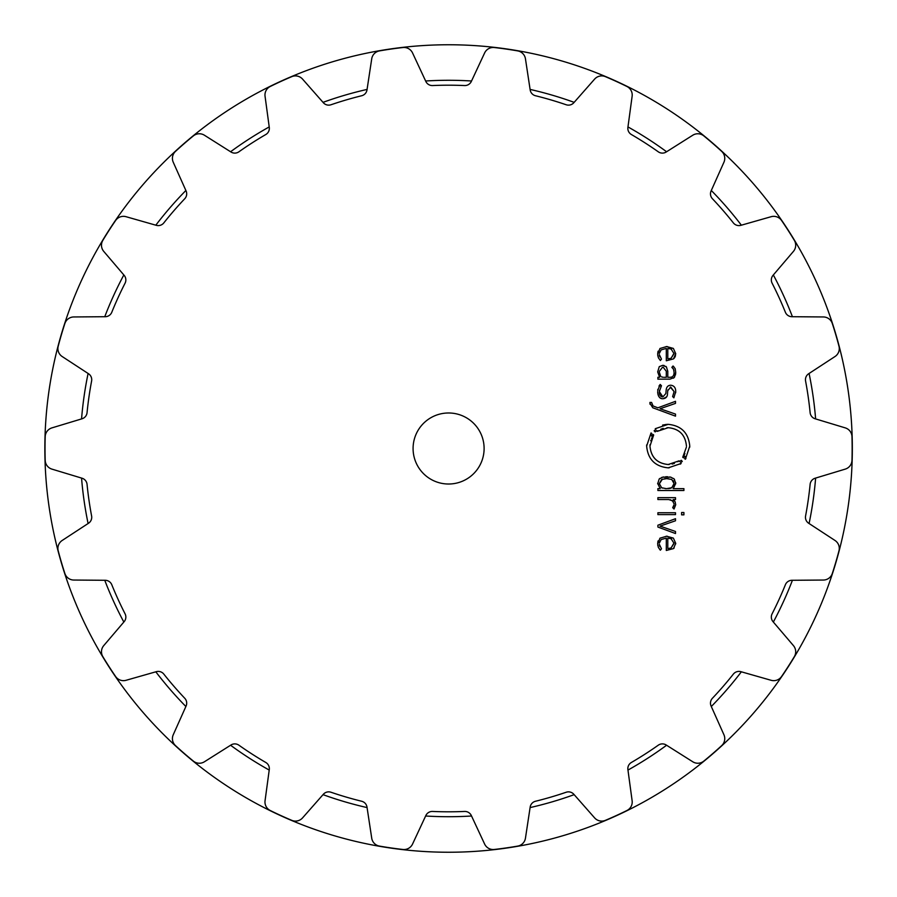 <?xml version="1.0" encoding="UTF-8"?>
<svg xmlns="http://www.w3.org/2000/svg" width="897" height="897" viewBox="0 0 897 897"><rect width="100%" height="100%" fill="white"/><g stroke="black" fill="none" stroke-linecap="round" stroke-linejoin="round"><path stroke-width="1.35" d="M81.56 478.079A368.219 368.219 0 0 0 88.097 523.523A368.219 368.219 0 0 1 81.56 478.079M104.758 580.281A368.219 368.219 0 0 0 123.831 622.047A368.219 368.219 0 0 1 104.758 580.281M155.82 671.819A368.219 368.219 0 0 0 185.881 706.511A368.219 368.219 0 0 1 155.82 671.819M230.585 745.25A368.219 368.219 0 0 0 269.212 770.075A368.219 368.219 0 0 1 230.585 745.25M323.021 794.652A368.219 368.219 0 0 0 367.075 807.58A368.219 368.219 0 0 1 323.021 794.652M425.638 816.001A368.219 368.219 0 0 0 471.542 816.001A368.219 368.219 0 0 1 425.638 816.001M530.105 807.58A368.219 368.219 0 0 0 574.147 794.652A368.219 368.219 0 0 1 530.105 807.58M627.967 770.075A368.219 368.219 0 0 0 666.583 745.25A368.219 368.219 0 0 1 627.967 770.075M711.299 706.511A368.219 368.219 0 0 0 741.359 671.819A368.219 368.219 0 0 1 711.299 706.511M773.349 622.047A368.219 368.219 0 0 0 792.421 580.281A368.219 368.219 0 0 1 773.349 622.047M809.083 523.523A368.219 368.219 0 0 0 815.62 478.079A368.219 368.219 0 0 1 809.083 523.523M815.62 418.921A368.219 368.219 0 0 0 809.083 373.477A368.219 368.219 0 0 1 815.62 418.921M792.421 316.719A368.219 368.219 0 0 0 773.349 274.953A368.219 368.219 0 0 1 792.421 316.719M741.359 225.181A368.219 368.219 0 0 0 711.299 190.489A368.219 368.219 0 0 1 741.359 225.181M666.583 151.75A368.219 368.219 0 0 0 627.967 126.926A368.219 368.219 0 0 1 666.583 151.75M574.147 102.348A368.219 368.219 0 0 0 530.105 89.42A368.219 368.219 0 0 1 574.147 102.348M471.542 80.999A368.219 368.219 0 0 0 425.638 80.999A368.219 368.219 0 0 1 471.542 80.999M367.075 89.42A368.219 368.219 0 0 0 323.021 102.348A368.219 368.219 0 0 1 367.075 89.42M269.212 126.926A368.219 368.219 0 0 0 230.585 151.75A368.219 368.219 0 0 1 269.212 126.926M185.881 190.489A368.219 368.219 0 0 0 155.82 225.181A368.219 368.219 0 0 1 185.881 190.489M123.831 274.953A368.219 368.219 0 0 0 104.758 316.719A368.219 368.219 0 0 1 123.831 274.953M88.097 373.477A368.219 368.219 0 0 0 81.56 418.921A368.219 368.219 0 0 1 88.097 373.477M44.85 448.5A403.74 403.74 0 0 0 650.46 798.151A403.74 403.74 0 0 0 650.46 98.849A403.74 403.74 0 0 0 44.85 448.5A403.74 403.74 0 0 0 650.46 798.151A403.74 403.74 0 0 0 650.46 98.849A403.74 403.74 0 0 0 44.85 448.5M484.111 448.5A35.521 35.521 0 0 1 430.829 479.256A35.521 35.521 0 0 1 430.829 417.744A35.521 35.521 0 0 1 484.111 448.5M506.02 49.043A403.56 403.56 0 0 0 494.281 47.53A9.475 9.475 0 0 0 484.627 52.945L471.329 81.448A7.109 7.109 0 0 1 464.579 85.551A363.307 363.307 0 0 0 432.601 85.551A7.109 7.109 0 0 1 425.84 81.448L412.553 52.945A9.475 9.475 0 0 0 402.899 47.53A403.56 403.56 0 0 0 379.465 50.905A9.475 9.475 0 0 0 371.728 58.81L366.996 89.913A7.109 7.109 0 0 1 361.682 95.744A363.307 363.307 0 0 0 330.993 104.758A7.109 7.109 0 0 1 323.357 102.729L302.569 79.115A9.475 9.475 0 0 0 291.783 76.649A403.56 403.56 0 0 0 270.255 86.482A9.475 9.475 0 0 0 265.052 96.248L269.279 127.419A7.109 7.109 0 0 1 265.815 134.516A363.307 363.307 0 0 0 238.905 151.806A7.109 7.109 0 0 1 231.011 152.019L204.415 135.223A9.475 9.475 0 0 0 193.371 135.896A403.56 403.56 0 0 0 175.487 151.391A9.475 9.475 0 0 0 173.244 162.234L186.083 190.949A7.109 7.109 0 0 1 184.76 198.73A363.307 363.307 0 0 0 163.815 222.905A7.109 7.109 0 0 1 156.302 225.326L126.051 216.704A9.475 9.475 0 0 0 115.635 220.46A403.56 403.56 0 0 0 102.841 240.362A9.475 9.475 0 0 0 103.749 251.395L124.156 275.334A7.109 7.109 0 0 1 125.075 283.172A363.307 363.307 0 0 0 111.789 312.268A7.109 7.109 0 0 1 105.263 316.708L73.801 316.955A9.475 9.475 0 0 0 64.876 323.503A403.56 403.56 0 0 0 58.204 346.208A9.475 9.475 0 0 0 62.185 356.535L88.511 373.746A7.109 7.109 0 0 1 91.606 381.012A363.307 363.307 0 0 0 87.054 412.676A7.109 7.109 0 0 1 82.042 418.776L51.925 427.88A9.475 9.475 0 0 0 45.198 436.671A403.56 403.56 0 0 0 45.198 460.329A9.475 9.475 0 0 0 51.925 469.12L82.042 478.224A7.109 7.109 0 0 1 87.054 484.324A363.307 363.307 0 0 0 91.606 515.988A7.109 7.109 0 0 1 88.511 523.254L62.185 540.465A9.475 9.475 0 0 0 58.204 550.792A403.56 403.56 0 0 0 64.876 573.497A9.475 9.475 0 0 0 73.801 580.045L105.263 580.292A7.109 7.109 0 0 1 111.789 584.732A363.307 363.307 0 0 0 125.075 613.828A7.109 7.109 0 0 1 124.156 621.666L103.749 645.605A9.475 9.475 0 0 0 102.841 656.638A403.56 403.56 0 0 0 115.635 676.54A9.475 9.475 0 0 0 126.051 680.296L156.302 671.674A7.109 7.109 0 0 1 163.815 674.096A363.307 363.307 0 0 0 184.76 698.27A7.109 7.109 0 0 1 186.083 706.051L173.244 734.766A9.475 9.475 0 0 0 175.487 745.609A403.56 403.56 0 0 0 193.371 761.105A9.475 9.475 0 0 0 204.415 761.777L231.011 744.981A7.109 7.109 0 0 1 238.905 745.194A363.307 363.307 0 0 0 265.815 762.484A7.109 7.109 0 0 1 269.279 769.581L265.052 800.752A9.475 9.475 0 0 0 270.255 810.518A403.56 403.56 0 0 0 291.783 820.351A9.475 9.475 0 0 0 302.569 817.885L323.357 794.271A7.109 7.109 0 0 1 330.993 792.242A363.307 363.307 0 0 0 361.682 801.256A7.109 7.109 0 0 1 366.996 807.087L371.728 838.19A9.475 9.475 0 0 0 379.465 846.095A403.56 403.56 0 0 0 402.899 849.47A9.475 9.475 0 0 0 412.553 844.055L425.84 815.552A7.109 7.109 0 0 1 432.601 811.449A363.307 363.307 0 0 0 464.579 811.449A7.109 7.109 0 0 1 471.329 815.552L484.627 844.055A9.475 9.475 0 0 0 494.281 849.47A403.56 403.56 0 0 0 517.715 846.095A9.475 9.475 0 0 0 525.451 838.19L530.172 807.087A7.109 7.109 0 0 1 535.498 801.256A363.307 363.307 0 0 0 566.186 792.242A7.109 7.109 0 0 1 573.822 794.271L594.61 817.885A9.475 9.475 0 0 0 605.397 820.351A403.56 403.56 0 0 0 626.925 810.518A9.475 9.475 0 0 0 632.127 800.752L627.9 769.581A7.109 7.109 0 0 1 631.365 762.484A363.307 363.307 0 0 0 658.275 745.194A7.109 7.109 0 0 1 666.168 744.981L692.764 761.777A9.475 9.475 0 0 0 703.809 761.105A403.56 403.56 0 0 0 721.693 745.609A9.475 9.475 0 0 0 723.935 734.766L711.097 706.051A7.109 7.109 0 0 1 712.42 698.27A363.307 363.307 0 0 0 733.365 674.096A7.109 7.109 0 0 1 740.877 671.674L771.128 680.296A9.475 9.475 0 0 0 781.545 676.54A403.56 403.56 0 0 0 794.338 656.638A9.475 9.475 0 0 0 793.43 645.605L773.023 621.666A7.109 7.109 0 0 1 772.104 613.828A363.307 363.307 0 0 0 785.391 584.732A7.109 7.109 0 0 1 791.916 580.292L823.368 580.045A9.475 9.475 0 0 0 832.304 573.497A403.56 403.56 0 0 0 838.975 550.792A9.475 9.475 0 0 0 834.995 540.465L808.668 523.254A7.109 7.109 0 0 1 805.573 515.988A363.307 363.307 0 0 0 810.126 484.324A7.109 7.109 0 0 1 815.138 478.224L845.254 469.12A9.475 9.475 0 0 0 851.982 460.329A403.56 403.56 0 0 0 851.982 436.671A9.475 9.475 0 0 0 845.254 427.88L815.138 418.776A7.109 7.109 0 0 1 810.126 412.676A363.307 363.307 0 0 0 805.573 381.012A7.109 7.109 0 0 1 808.668 373.746L834.995 356.535A9.475 9.475 0 0 0 838.975 346.208A403.56 403.56 0 0 0 832.304 323.503A9.475 9.475 0 0 0 823.368 316.955L791.916 316.708A7.109 7.109 0 0 1 785.391 312.268A363.307 363.307 0 0 0 772.104 283.172A7.109 7.109 0 0 1 773.023 275.334L793.43 251.395A9.475 9.475 0 0 0 794.338 240.362A403.56 403.56 0 0 0 781.545 220.46A9.475 9.475 0 0 0 771.128 216.704L740.877 225.326A7.109 7.109 0 0 1 733.365 222.905A363.307 363.307 0 0 0 712.42 198.73A7.109 7.109 0 0 1 711.097 190.949L723.935 162.234A9.475 9.475 0 0 0 721.693 151.391A403.56 403.56 0 0 0 703.809 135.896A9.475 9.475 0 0 0 692.764 135.223L666.168 152.019A7.109 7.109 0 0 1 658.275 151.806A363.307 363.307 0 0 0 631.365 134.516A7.109 7.109 0 0 1 627.9 127.419L632.127 96.248A9.475 9.475 0 0 0 626.925 86.482A403.56 403.56 0 0 0 605.397 76.649A9.475 9.475 0 0 0 594.61 79.115L573.822 102.729A7.109 7.109 0 0 1 566.186 104.758A363.307 363.307 0 0 0 535.498 95.744A7.109 7.109 0 0 1 530.172 89.913L525.451 58.81A9.475 9.475 0 0 0 517.715 50.905A403.56 403.56 0 0 0 506.02 49.043M659.407 542.988L661.123 539.557L666.303 538.11L666.303 550.466L673.479 548.583L675.721 543.347L673.367 538.11L666.695 536.227L659.979 538.166L657.68 543.784L658.353 547.417L660.383 550.197L661.47 548.796L659.362 544.367M675.497 518.713L657.893 525.205L657.893 527.044L675.497 533.536L675.497 531.473L660.08 526.124L675.497 520.776L675.497 518.713M683.906 514.844L683.906 512.523L681.597 512.523L681.597 514.844L683.906 514.844M675.497 514.62L675.497 512.748L657.893 512.748L657.893 514.62L675.497 514.62M674.062 504.764L672.683 507.657L674.039 509.014L675.721 504.742L675.06 501.737L673.165 499.539L675.497 499.539L675.497 497.656L657.893 497.656L657.893 499.539L668.747 499.539L672.47 500.773L674.062 503.822M657.68 483.36L660.158 488.63L657.893 488.63L657.893 490.513L683.906 490.513L683.906 488.63L673.243 488.63L675.721 483.36L674.185 479.009L670.81 477.182L662.591 477.182L659.205 479.009L657.68 483.831M682.281 461.394L680.588 462.762L681.126 463.502L668.198 467.853C655.079 466.518 647.892 459.275 646.647 446.101L651.043 432.948L651.749 433.498L650.504 435.28L651.771 436.065L652.949 434.406L653.689 434.967L649.966 446.101C651.02 457.246 657.097 463.39 668.198 464.511L679.13 460.823L679.691 461.563L681.26 460.296L682.281 461.394L680.588 462.762M666.931 427.734L668.209 427.69C679.321 428.755 685.398 434.888 686.452 446.101C685.398 434.955 679.321 428.811 668.209 427.69L657.266 431.367L656.727 430.638L655.146 431.906L654.137 430.807L655.83 429.428L655.27 428.699L668.209 424.337C681.339 425.671 688.526 432.926 689.759 446.101L685.386 459.242L684.658 458.703L685.913 456.921L684.635 456.136L683.469 457.795L682.74 457.235L686.418 447.076M649.933 403.213L652.769 407.765L675.497 416.152L675.497 414.089L660.08 408.74L675.497 403.392L675.497 401.329L657.893 407.81L653.061 405.971L651.581 402.428L649.933 402.428L649.989 404.211M662.894 398.75C659.777 398.907 658.039 396.53 657.68 391.63C657.793 396.171 659.53 398.537 662.894 398.75C666 398.436 667.536 396.698 667.503 393.548L667.76 390.677L670.721 387.067L674.118 391.597L672.615 396.575L673.86 397.831L675.721 391.597C675.744 387.739 674.073 385.609 670.721 385.217C667.873 385.34 666.336 387.123 666.112 390.565L665.854 393.514L662.905 396.911C660.427 396.743 659.239 394.96 659.317 391.563L661.47 385.732L660.192 384.443L657.714 390.453M659.284 366.638L657.68 371.874L659.643 377.289L657.893 377.289L657.893 379.162L669.947 379.162L674.219 377.502L675.721 372.266L675.161 368.6L673.019 366.01L671.853 367.366L673.569 369.306L674.073 372.277C674.096 375.708 672.66 377.379 669.767 377.289L667.794 377.289L667.794 371.537L666.46 366.985L662.715 365.337L659.284 366.638L657.68 371.874L659.643 377.289M659.396 353.328L661.134 349.875L666.303 348.417L666.303 360.785L673.479 358.901L675.721 353.665L673.367 348.428L666.695 346.545L659.979 348.485L657.68 354.102L658.353 357.735L660.383 360.516L661.47 359.114L659.362 354.685M675.721 543.347L675.699 543.907M674.163 547.91L673.479 548.583M666.191 536.238L667.256 536.238M657.826 545.69L657.692 543.201M657.793 542.192L658.129 540.869M660.383 550.197L659.699 549.469M659.463 545.275L659.844 546.565M673.21 507.074L673.983 505.448M674.6 500.918L675.295 502.32M673.142 501.468L670.451 499.752M675.688 482.586L675.71 483.831M673.613 478.493L674.544 479.413M665.72 476.744L667.682 476.744M669.588 476.946L670.81 477.182M661.751 477.417L663.892 476.935M659.205 479.009L659.867 478.426M679.691 461.563L680.935 460.587M679.13 460.823L677.773 461.753M674.387 463.424L672.167 464.074M669.24 464.478L668.198 464.511C657.097 463.446 651.02 457.313 649.966 446.101L650.022 444.688M650.729 440.797L650.953 440.091M651.502 438.689L652.254 437.175M653.083 435.807L653.689 434.967M652.029 435.65L652.612 434.821M651.2 434.215L651.749 433.498M646.681 444.89L646.647 446.101M668.198 467.853L669.173 467.83M680.206 464.164L681.126 463.502M684.904 453.534L684.198 454.981M685.218 457.986L684.658 458.703M685.386 459.242L685.947 458.457M689.737 447.188L689.759 446.101M668.209 424.337L667.233 424.359M666.482 424.404L662.591 425.088M656.514 430.784L655.483 431.614M657.266 431.367L658.163 430.728M660.842 429.248L663.219 428.385M666.639 396.833L663.141 398.739M674.118 391.597L670.25 387.089M667.861 389.903L667.76 390.677M675.71 391.114L675.665 392.785M659.385 390.341L659.317 391.563L662.905 396.911L665.854 393.514M661.47 385.732L660.831 386.461M657.736 390.206L657.837 389.388M658.992 386.058L660.192 384.443M674.813 376.684L673.49 378.164M675.721 372.266L675.71 372.849M675.699 373.186L675.407 375.125M673.019 366.01L673.793 366.649M673.905 370.338L673.333 368.88M673.019 368.443L672.369 367.77M667.783 370.954L667.794 371.537M663.197 365.359L664.217 365.528M665.787 366.312L666.46 366.985M675.721 353.665L675.699 354.225M675.519 355.537L675.25 356.434M674.948 357.084L674.622 357.645M674.163 358.228L673.479 358.901M666.191 346.556L667.256 346.556M657.826 356.008L657.692 353.53M657.793 352.51L658.129 351.187M659.463 355.604L659.844 356.883M669.218 548.482L669.981 548.336M670.149 548.291L671.113 547.955L674.051 542.864M671.573 538.951L670.093 538.402M668.052 488.596L669.285 488.495M669.756 488.417L670.373 488.293M670.788 488.17L672.167 487.52M673.468 486.185L674.073 483.618L673.266 480.747M668.287 478.65L666.224 478.606M665.35 478.628L664.755 478.673M662.446 479.11L659.317 483.853M661.167 487.497L662.491 488.114M665.215 488.596L666.146 488.63M666.247 488.63L661.638 487.766L659.317 483.618L661.638 479.469L666.695 478.606L671.752 479.469L674.073 483.618L671.752 487.766L666.695 488.63M663.219 367.243L666.292 371.28M659.329 371.392L662.513 367.232M659.889 375.226L660.674 376.292L659.317 372.143M663.051 377.245L661.56 376.897M669.218 358.789L669.981 358.654M670.149 358.609L671.113 358.262L674.051 353.183M671.573 349.258L670.093 348.709M671.113 547.955L667.794 548.572L667.794 538.11L671.113 538.738L674.073 543.347L671.113 547.955M666.303 371.762L666.292 377.289L664.027 377.289M671.113 358.262L667.794 358.89L667.794 348.417L671.113 349.045L674.073 353.653L671.113 358.262"/></g></svg>

